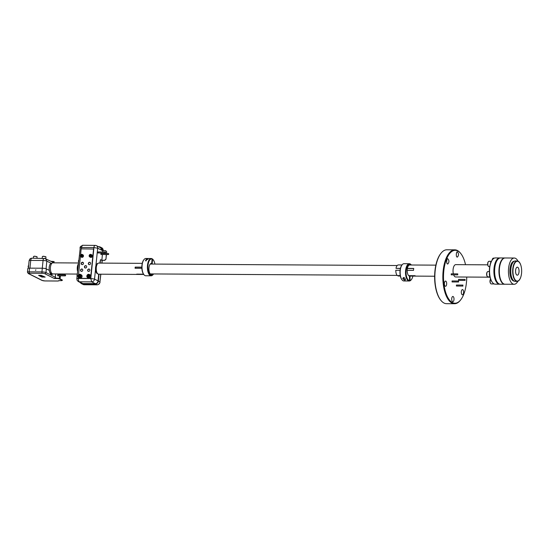 <?xml version="1.0" encoding="UTF-8"?>
<svg xmlns="http://www.w3.org/2000/svg" width="549" height="549" viewBox="0 0 549 549"><rect width="100%" height="100%" fill="white"/><g stroke="black" fill="none" stroke-linecap="round" stroke-linejoin="round"><path stroke-width="0.82" d="M88.54 274.445A1.606 1.414 -63.3 0 0 87.044 276.799A1.606 1.414 -63.3 0 0 89.549 276.813A1.606 1.414 -63.3 0 0 88.54 274.445M88.279 277.053L89.164 276.545L89.274 275.488L88.492 274.967L87.607 275.474L87.497 276.531L88.279 277.053M79.674 274.39A1.606 1.414 -63.3 0 0 78.178 276.744A1.606 1.414 -63.3 0 0 80.682 276.758A1.606 1.414 -63.3 0 0 79.674 274.39M80.298 276.49L80.408 275.433L79.626 274.919L78.74 275.426L78.631 276.483L79.413 276.998L80.298 276.49M28.411 267.665A1.187 0.522 -89.7 0 1 28.445 265.627A1.187 0.522 -89.7 0 1 28.514 265.558M33.551 256.458L34.635 256.163L37.071 256.815A1.805 0.343 -174.2 0 0 34.532 256.314A1.805 0.343 -174.2 0 0 33.551 256.458A1.805 0.343 -174.2 0 0 33.51 256.52L33.338 258.195M56.307 278.144L55.257 277.616M43.597 276.284L41.079 276.271M57.597 275.227L57.81 274.836L65.132 274.884L65.125 275.866L57.803 275.824L57.597 275.227M51.929 263.239L51.434 263.239A5.133 2.258 90.3 0 0 51.139 263.28A5.133 2.258 90.3 0 0 49.321 270.389M49.472 271.069A5.133 2.258 90.3 0 0 51.38 273.505L51.867 273.505M45.56 258.565L46.837 261.125A2.841 0.542 -174.2 0 0 43.069 260.494C43.172 259.066 43.673 258.339 44.565 258.325L54.083 262.841M42.28 268.228L43.069 260.494L30.723 260.425A2.841 0.542 -174.2 0 0 29.118 260.741A2.841 0.542 -174.2 0 0 29.118 260.748L28.356 268.228M29.941 268.152L30.723 260.425C30.97 258.764 31.478 258.044 32.24 258.25M45.793 258.675L45.965 256.939A1.805 0.343 -174.2 0 0 45.938 256.87A1.805 0.343 -174.2 0 0 43.398 256.369A1.805 0.343 -174.2 0 0 42.41 256.513A1.805 0.343 -174.2 0 0 42.369 256.575L42.204 258.243M42.41 256.513L43.501 256.218L45.938 256.87M36.968 258.215L37.099 256.884A1.805 0.343 -174.2 0 0 37.071 256.815M54.042 262.82L54.028 261.496L51.4 261.489M51.441 261.297L54.138 261.571M28.644 265.387A1.379 0.611 90.3 0 0 28.582 265.455A1.379 0.611 90.3 0 0 28.418 267.596M41.148 275.324L45.169 277.101L41.813 277.025L38.581 275.372L41.148 275.324M44.627 276.806L41.854 276.662L39.157 275.31M59.1 280.621L61.749 280.642L62.339 280.024L59.127 278.412L59.093 278.775L57.521 278.515L57.556 278.151L54.893 278.137M62.305 280.388L59.093 278.775M59.127 278.412L57.556 278.151M35.465 270.115L35.898 269.868L35.465 270.115M59.621 278.659L60.246 275.893L59.944 278.823M60.246 275.893A3.04 0.583 5.8 0 1 60.369 276.078L60.081 278.892M28.253 273.512A1.167 1.023 -63.3 0 0 28.672 273.615L42.403 280.505A1.167 1.023 116.7 0 1 41.999 280.409L28.267 273.519L27.45 272.18L27.821 268.495A3.04 0.583 5.8 0 1 29.55 268.152L29.172 271.83L41.937 271.913L42.314 268.228L29.55 268.152M42.314 268.228A3.04 0.583 5.8 0 1 46.349 268.9L45.972 272.579L55.339 277.279L55.675 273.944M52.779 273.924A5.524 2.429 -89.7 0 1 51.702 274.493A5.524 2.429 -89.7 0 1 49.383 270.424L46.349 268.9M52.484 273.876A5.524 2.429 -89.7 0 1 51.531 274.479M54.358 278.398L54.179 278.412A1.167 1.023 -63.3 0 0 55.339 277.279M57.521 278.515L54.344 278.501M42.403 280.505A1.873 0.357 -174.2 0 0 44.888 280.923L57.659 280.999A1.873 0.357 -174.2 0 0 58.688 280.704L58.75 280.621M77.567 271.33A5.545 2.436 -89.7 0 1 77.313 267.342A5.545 2.436 -89.7 0 1 78.315 263.994M77.292 274.068L52.793 273.924A5.545 2.436 -89.7 0 1 50.453 267.185A5.545 2.436 -89.7 0 1 52.855 262.834L78.418 262.985M77.629 270.698A5.133 2.258 -89.7 0 1 77.491 267.432A5.133 2.258 -89.7 0 1 78.246 264.625M100.954 253.514L100.899 254.489L108.228 254.53L108.277 253.556M97.708 273.766A5.133 2.258 -89.7 0 1 95.533 269.305A5.133 2.258 -89.7 0 1 95.883 265.894A5.133 2.258 -89.7 0 1 97.77 263.499M106.273 254.523L105.971 259.21L104.784 260.356L101.84 260.343L102.416 254.496M102.519 253.514L102.574 252.945M102.677 251.964L102.8 250.769A2.841 2.498 -63.3 0 0 102.787 250.056L101.188 249.26L103.143 250.07L102.629 250.317L103.143 250.07A3.04 2.67 -63.3 0 0 101.764 247.798L100.151 246.988A3.04 2.67 -63.3 0 0 99.088 246.734L98.566 246.734M98.497 251.95L97.839 251.977L97.914 252.965L105.099 252.965A0.494 0.494 0 0 0 105.593 252.471A0.494 0.494 0 0 0 105.106 251.977L105.099 252.965M77.093 279.002C76.503 278.631 76.949 278.425 78.432 278.398C78.425 280.436 78.733 281.568 79.365 281.795A2.841 2.498 116.7 0 1 78.239 281.486L77.073 280.23L76.819 278.727L80.394 246.576L82.796 245.273L95.409 245.41C94.648 245.204 94.147 245.925 93.893 247.585L81.568 247.51C79.976 247.592 79.53 247.784 80.229 248.1M95.142 245.341L96.288 245.595A2.841 2.498 116.7 0 1 97.681 248.203L93.893 247.585L93.749 249.02M83.064 245.334C82.453 244.936 81.959 245.664 81.568 247.51L81.43 248.862M95.533 269.305L94.538 279.105L90.757 278.467L91.704 281.87L95.19 283.62M102.807 250.619L105.765 250.721L106.712 251.881L106.376 253.535M105.607 250.639L106.554 251.799M106.712 251.881L106.547 253.535M106.444 254.523L105.971 259.21M105.806 259.128L104.626 260.281L101.833 260.26M98.696 274.184L98.003 281.033A2.663 2.34 116.7 0 1 95.341 283.62L82.576 283.545A2.663 2.34 116.7 0 1 81.108 282.934M89.473 284.341L90.063 284.396L89.501 284.368M101.531 249.26A3.04 2.67 -63.3 0 0 100.151 246.988M80.401 282.577A3.04 2.67 -63.3 0 0 81.478 283.655A3.04 2.67 -63.3 0 0 82.535 283.908L84.155 284.718L96.919 284.794L95.306 283.984L82.535 283.908M95.306 283.984A3.04 2.67 -63.3 0 0 98.34 281.033L99.952 281.843L100.728 274.198M99.033 274.191L98.34 281.033M101.977 263.115L102.231 260.59L100.508 259.67L100.158 263.101M100.508 259.67L99.822 263.101M99.348 247.125A2.663 2.34 116.7 0 1 101.188 249.26M77.203 274.891A1.379 0.611 90.3 0 0 77.086 276.072M77.052 276.373A1.187 0.522 -89.7 0 1 77.217 274.761M78.672 260.432A1.379 0.611 90.3 0 0 78.555 261.612M78.521 261.914A1.187 0.522 -89.7 0 1 78.685 260.301M143.865 259.766A8.242 3.623 -89.7 0 0 143.728 259.924A8.242 3.623 -89.7 0 0 141.841 267.102A8.242 3.623 -89.7 0 0 143.646 274.301A8.242 3.623 -89.7 0 0 143.776 274.466L98.628 274.184A5.545 2.436 -89.7 0 1 96.226 268.626A5.545 2.436 -89.7 0 1 98.696 263.095L142.26 263.348M151.057 263.685L151.593 263.692L151.057 263.685M143.55 274.171L136.694 274.129A5.545 2.436 90.3 0 0 137.202 274.383L143.742 274.425M135.335 268.262A4.955 2.175 -89.7 0 1 135.445 267.233L135.191 267.109A5.545 2.436 90.3 0 0 135.075 268.262L141.868 268.303M135.191 267.109L141.841 267.143M151.085 263.451L151.03 264.021A4.955 2.175 90.3 0 0 150.824 263.994A4.955 2.175 90.3 0 0 150.049 264.316M151.84 273.937A5.545 2.436 -89.7 0 1 151.044 274.459M151.558 264.062L151.593 263.692A5.545 2.436 -89.7 0 1 151.97 264.062M150.618 264.014L151.03 264.021M135.445 267.233L141.841 267.274M151.133 263.438L151.654 263.438A5.545 2.436 90.3 0 0 151.394 263.403A5.545 2.436 90.3 0 0 148.923 268.941A5.545 2.436 90.3 0 0 151.325 274.5A5.545 2.436 90.3 0 0 152.409 273.937M152.54 264.069A5.545 2.436 90.3 0 0 152.162 263.692L151.593 263.692M147.818 258.936L145.471 260.796L146.679 258.984A1.359 1.194 116.7 0 1 147.907 258.991M151.236 258.524L145.869 258.49A8.64 3.795 90.3 0 0 144.003 259.581A8.64 3.795 90.3 0 0 142.019 267.102A8.64 3.795 90.3 0 0 143.913 274.644A8.64 3.795 90.3 0 0 145.766 275.763L151.133 275.797A8.64 3.795 -89.7 0 1 147.393 267.137A8.64 3.795 -89.7 0 1 151.236 258.524A8.64 3.795 -89.7 0 1 151.792 258.613L152.107 259.004A8.242 3.623 90.3 0 0 147.969 268.653A8.242 3.623 90.3 0 0 153.274 274.356A8.242 3.623 90.3 0 0 153.569 273.944M151.991 258.867L152.293 258.874A8.64 3.795 -89.7 0 1 153.089 259.636A8.64 3.795 -89.7 0 1 153.226 259.821M153.137 274.521A8.64 3.795 -89.7 0 1 152.999 274.699A8.64 3.795 -89.7 0 1 151.133 275.797M154.921 264.083A8.242 3.623 90.3 0 0 153.356 259.986A8.242 3.623 90.3 0 0 152.608 259.258L152.162 263.692M152.608 259.258L152.293 258.874M151.654 263.438L152.107 259.004M146.096 260.885A1.359 1.194 116.7 0 1 146.679 258.984M147.99 259.403A1.167 1.023 -63.3 0 0 146.665 259.107A1.167 1.023 -63.3 0 0 146.247 260.857M88.314 271.371A1.235 1.084 116.7 0 1 89.412 269.175M81.218 271.33A1.235 1.084 116.7 0 1 82.316 269.134M88.993 264.625A1.235 1.084 116.7 0 1 90.098 262.429M78.287 277.204L78.383 278.46L90.791 278.535L93.79 249.04L81.17 248.862L80.545 254.962M81.904 264.577A1.235 1.084 116.7 0 1 83.002 262.388M85.109 267.974A1.235 1.084 116.7 0 1 86.207 265.785M89.782 256.953L90.461 257.289A1.379 1.215 -63.3 0 0 91.704 254.818L91.024 254.482A1.379 1.215 116.7 0 1 89.782 256.953A1.379 1.215 116.7 0 1 91.024 254.482M78.171 278.357L90.585 278.432L90.702 277.286A1.805 1.585 116.7 0 1 88.513 278.11L87.655 277.677A1.805 1.585 116.7 0 1 89.274 274.445A1.805 1.585 116.7 0 1 87.655 277.677M89.274 274.445L90.132 274.877A1.805 1.585 116.7 0 1 90.86 275.722L93.577 248.93M80.408 256.356L78.534 274.795M89.864 270.225A1.235 1.084 -63.3 0 0 87.785 269.737A1.235 1.084 -63.3 0 0 88.204 271.323A1.235 1.084 -63.3 0 0 89.864 270.225M86.66 266.835A1.235 1.084 -63.3 0 0 84.58 266.34A1.235 1.084 -63.3 0 0 84.999 267.926A1.235 1.084 -63.3 0 0 86.66 266.835M82.769 270.183A1.235 1.084 -63.3 0 0 80.696 269.689A1.235 1.084 -63.3 0 0 81.108 271.281A1.235 1.084 -63.3 0 0 82.769 270.183M83.455 263.438A1.235 1.084 -63.3 0 0 81.382 262.944A1.235 1.084 -63.3 0 0 81.794 264.536A1.235 1.084 -63.3 0 0 83.455 263.438M90.551 263.479A1.235 1.084 -63.3 0 0 88.471 262.985A1.235 1.084 -63.3 0 0 88.89 264.577A1.235 1.084 -63.3 0 0 90.551 263.479M80.916 256.898L81.595 257.234A1.379 1.215 -63.3 0 0 82.837 254.77L82.158 254.427A1.379 1.215 116.7 0 1 80.916 256.898A1.379 1.215 116.7 0 1 82.158 254.427M80.408 274.39L81.266 274.823A1.805 1.585 116.7 0 1 79.646 278.055L78.788 277.622A1.805 1.585 116.7 0 1 80.408 274.39A1.805 1.585 116.7 0 1 78.788 277.622M90.86 275.722A1.805 1.585 116.7 0 1 90.702 277.286M90.647 256.417L91.127 255.669L90.805 254.914L90.002 254.914L89.528 255.662L89.851 256.417L90.647 256.417M90.201 256.829A1.187 1.036 -63.3 0 0 91.299 255.1A1.187 1.036 -63.3 0 0 89.46 255.086A1.187 1.036 -63.3 0 0 90.201 256.829M81.787 256.369L82.261 255.621L81.938 254.866L81.135 254.86L80.662 255.608L80.984 256.362L81.787 256.369M81.334 256.774A1.187 1.036 -63.3 0 0 82.432 255.045A1.187 1.036 -63.3 0 0 80.593 255.038A1.187 1.036 -63.3 0 0 81.334 256.774M83.4 262.909L82.35 262.381M81.293 256.362L81.526 255.052L81.135 254.86M81.526 255.052L82.021 255.059M81.053 255.807L80.662 255.608M79.488 276.957L79.317 275.715L78.74 275.426M79.317 275.715L80.127 275.248M79.207 276.771L78.631 276.483M90.16 256.417L90.393 255.107L90.002 254.914M90.393 255.107L90.887 255.113M89.919 255.855L89.528 255.662M88.355 277.012L88.176 275.763L87.607 275.474M88.176 275.763L88.993 275.303M88.073 276.82L87.497 276.531M440.765 300.2L440.428 299.768A26.455 11.625 -89.7 0 1 434.63 276.662A26.455 11.625 -89.7 0 1 440.703 253.631L441.046 253.206A26.949 11.845 90.3 0 0 434.856 276.669A26.949 11.845 90.3 0 0 440.765 300.2A26.949 11.845 90.3 0 0 446.536 303.679L454.517 303.727A26.949 11.845 -89.7 0 1 442.837 276.717A26.949 11.845 -89.7 0 1 454.84 249.836A26.949 11.845 -89.7 0 1 460.611 253.322L460.947 253.755A26.455 11.625 90.3 0 0 443.496 276.717A26.455 11.625 90.3 0 0 460.673 299.891A26.455 11.625 90.3 0 0 466.451 282.474A26.455 11.625 90.3 0 0 466.746 277.046M460.673 299.891L460.337 300.317A26.949 11.845 -89.7 0 1 454.517 303.727M454.84 249.836L446.859 249.788A26.949 11.845 90.3 0 0 441.046 253.206M465.525 264.7A26.455 11.625 90.3 0 0 460.947 253.755M451.738 298.512A2.615 1.153 -89.7 0 1 452.877 296.46A2.615 1.153 -89.7 0 1 454.009 299.081A2.615 1.153 -89.7 0 1 452.843 301.689A2.615 1.153 -89.7 0 1 451.738 298.512M457.125 257.056L457.365 257.117C458.882 255.36 458.895 253.611 457.399 251.888C456.253 251.003 455.8 257.152 457.125 257.056M461.332 291.615A2.615 1.153 -89.7 0 1 462.471 289.563A2.615 1.153 -89.7 0 1 463.603 292.185A2.615 1.153 -89.7 0 1 462.436 294.792A2.615 1.153 -89.7 0 1 461.332 291.615M447.531 263.952L447.771 264.014C449.288 262.25 449.302 260.507 447.806 258.778C446.653 257.893 446.207 264.042 447.531 263.952M444.409 283.119A2.615 1.153 -89.7 0 1 445.541 281.067A2.615 1.153 -89.7 0 1 446.673 283.689A2.615 1.153 -89.7 0 1 445.514 286.297A2.615 1.153 -89.7 0 1 444.409 283.119M457.722 274.857L457.77 273.882L457.722 274.857M465.058 280.409L465.106 279.427L465.058 280.409M462.766 285.473L462.972 286.077L462.766 285.473M458.415 281.39L458.628 281.987L458.415 281.39M457.77 273.882L451.216 273.841L451.209 274.829L457.763 274.871M465.106 279.427L458.552 279.393L458.545 280.381L465.099 280.415M462.972 286.077L456.418 286.036L456.418 285.048L462.979 285.089M458.628 280.999L452.074 280.964L452.067 281.946L458.628 281.987M487.725 264.831L455.766 264.639A6.169 2.711 90.3 0 0 453.09 269.484A6.169 2.711 90.3 0 0 453.357 273.855M453.659 274.843A6.169 2.711 90.3 0 0 455.691 276.977L490.031 277.183M517.844 281.253A13.128 5.771 -89.7 0 1 514.125 284.286L504.991 284.231A13.128 5.771 -89.7 0 1 499.453 268.283A13.128 5.771 -89.7 0 1 505.149 257.975L514.283 258.03A13.128 5.771 -89.7 0 1 517.968 261.111M515.593 270.314A4.008 1.764 -89.7 0 1 517.33 267.171A4.008 1.764 -89.7 0 1 519.066 271.185A4.008 1.764 -89.7 0 1 517.282 275.186A4.008 1.764 -89.7 0 1 515.593 270.314M521.55 273.306A9.909 4.358 90.3 0 0 521.028 265.942A9.909 4.358 90.3 0 0 514.509 263.644A9.909 4.358 90.3 0 0 514.42 278.672A9.909 4.358 90.3 0 0 520.967 276.456A9.909 4.358 90.3 0 0 521.55 273.306M520.946 276.538A10.218 4.488 -89.7 0 1 520.919 276.621A10.218 4.488 -89.7 0 1 517.089 281.39A10.218 4.488 -89.7 0 1 512.773 268.983A10.218 4.488 -89.7 0 1 517.206 260.96A10.218 4.488 -89.7 0 1 520.987 265.778A10.218 4.488 -89.7 0 1 521.008 265.86M517.206 260.96L515.312 260.947A10.218 4.488 90.3 0 0 511.476 265.723A10.218 4.488 90.3 0 0 510.872 268.969A10.218 4.488 90.3 0 0 511.407 276.566A10.218 4.488 90.3 0 0 515.188 281.383L517.089 281.39M511.387 276.483A9.909 4.358 -89.7 0 1 511.366 276.401A9.909 4.358 -89.7 0 1 510.844 269.031A9.909 4.358 -89.7 0 1 511.428 265.881A9.909 4.358 -89.7 0 1 511.455 265.805M514.097 281.067A9.909 4.358 -89.7 0 1 509.959 269.031A9.909 4.358 -89.7 0 1 514.214 261.249M514.125 284.286A13.128 5.771 -89.7 0 1 508.58 268.337A13.128 5.771 -89.7 0 1 514.283 258.03M504.792 257.975L500.448 257.948A13.128 5.771 90.3 0 0 497.62 259.608A13.128 5.771 90.3 0 0 494.752 268.255A13.128 5.771 90.3 0 0 497.483 282.509A13.128 5.771 90.3 0 0 500.297 284.204L504.641 284.231A13.128 5.771 -89.7 0 1 499.096 268.283A13.128 5.771 -89.7 0 1 504.792 257.975A13.128 5.771 -89.7 0 1 504.97 257.982M497.346 282.33A12.73 5.6 -89.7 0 1 497.216 282.159A12.73 5.6 -89.7 0 1 494.567 268.337A12.73 5.6 -89.7 0 1 497.346 259.952A12.73 5.6 -89.7 0 1 497.483 259.787M499.94 284.176A13.128 5.771 -89.7 0 1 499.583 284.197A13.128 5.771 -89.7 0 1 494.038 268.248A13.128 5.771 -89.7 0 1 499.741 257.948A13.128 5.771 -89.7 0 1 500.098 257.968M499.741 257.948L495.397 257.92A13.128 5.771 90.3 0 0 492.563 259.581A13.128 5.771 90.3 0 0 489.55 271.014A13.128 5.771 90.3 0 0 492.426 282.481A13.128 5.771 90.3 0 0 495.239 284.176L499.583 284.197M492.295 282.303A12.73 5.6 -89.7 0 1 492.158 282.131A12.73 5.6 -89.7 0 1 489.509 268.31A12.73 5.6 -89.7 0 1 492.295 259.924A12.73 5.6 -89.7 0 1 492.426 259.759M487.265 272.023A2.347 1.029 90.3 0 0 487.155 272.139A2.347 1.029 90.3 0 0 486.613 274.184A2.347 1.029 90.3 0 0 487.135 276.236A2.347 1.029 90.3 0 0 487.238 276.36M489.372 271.542L487.951 271.529A2.663 1.173 90.3 0 0 487.375 271.865A2.663 1.173 90.3 0 0 486.764 274.191A2.663 1.173 90.3 0 0 487.347 276.518A2.663 1.173 90.3 0 0 487.917 276.861L489.962 276.874M489.447 273.361A2.663 1.173 90.3 0 0 489.852 276.36M492.714 258.62A2.347 1.029 90.3 0 0 492.604 258.737A2.347 1.029 90.3 0 0 492.103 260.171M494.347 258.133L493.393 258.126A2.663 1.173 90.3 0 0 492.824 258.462A2.663 1.173 90.3 0 0 492.275 259.952M488.301 261.784A2.347 1.029 90.3 0 0 488.198 261.907A2.347 1.029 90.3 0 0 487.656 263.952A2.347 1.029 90.3 0 0 488.171 266.004A2.347 1.029 90.3 0 0 488.281 266.121M491.403 261.31L488.987 261.297A2.663 1.173 90.3 0 0 488.411 261.633A2.663 1.173 90.3 0 0 487.8 263.952A2.663 1.173 90.3 0 0 488.384 266.279A2.663 1.173 90.3 0 0 488.953 266.622L489.735 266.629M491.376 261.365A2.663 1.173 90.3 0 0 490.435 263.685M490.525 279.215L490.6 279.118A2.347 1.029 90.3 0 0 490.525 279.215A2.347 1.029 90.3 0 0 489.983 281.26A2.347 1.029 90.3 0 0 490.497 283.311A2.347 1.029 90.3 0 0 490.607 283.428M490.607 279.139A2.663 1.173 90.3 0 0 490.71 283.586A2.663 1.173 90.3 0 0 491.286 283.929L493.908 283.95A2.663 1.173 90.3 0 0 494.107 283.908M493.119 283.236A2.663 1.173 90.3 0 0 493.908 283.95M404.208 277.657A1.173 1.057 -95.9 0 0 404.387 279.866L404.38 279.503L404.936 279.873A1.173 1.057 -95.9 0 0 405.485 279.468M404.936 279.873L405.368 279.901A1.359 1.222 84.1 0 1 405.025 280.059M404.997 279.997L404.476 280.052A1.359 1.222 84.1 0 1 404.043 277.588M404.119 279.894L402.733 278.453L403.584 277.485L405.004 278.343L405.368 279.901M405.135 280.045L404.586 280.038L405.135 280.045M409.183 280.999A8.64 3.795 -89.7 0 1 405.519 272.256A8.64 3.795 -89.7 0 1 409.362 263.733A8.64 3.795 -89.7 0 1 411.215 264.844A8.64 3.795 -89.7 0 1 411.331 264.995A8.242 3.623 90.3 0 0 406.164 270.369A8.242 3.623 90.3 0 0 409.533 280.608L409.183 280.999L403.81 280.971A8.64 3.795 90.3 0 1 402.04 279.86A8.64 3.795 90.3 0 1 400.146 272.311A8.64 3.795 90.3 0 1 402.129 264.79A8.64 3.795 90.3 0 1 403.989 263.698L409.362 263.733M411.263 279.729A8.64 3.795 -89.7 0 1 411.126 279.908A8.64 3.795 -89.7 0 1 409.705 280.951L410.048 280.553A8.242 3.623 90.3 0 0 411.4 279.565A8.242 3.623 90.3 0 0 412.882 276.099M409.231 280.944L409.705 280.951M401.902 279.674A8.242 3.623 -89.7 0 1 401.772 279.51A8.242 3.623 -89.7 0 1 399.96 272.311A8.242 3.623 -89.7 0 1 401.854 265.133A8.242 3.623 -89.7 0 1 401.992 264.975L398.354 264.927C397.202 265.064 396.412 266.196 396.001 268.331L400.399 268.475M407.379 268.523L413.706 268.557M410.048 280.553L409.986 276.085M408.676 275.653L415.01 275.694A5.545 2.436 90.3 0 0 415.854 276.12L409.465 276.078L409.533 280.608M400.331 276.023L398.121 276.01A5.545 2.436 90.3 0 0 398.203 276.017A5.545 2.436 90.3 0 0 398.293 276.01M398.121 276.01L398.162 275.591M400.084 270.286L395.802 270.259C395.767 272.579 396.254 274.356 397.277 275.584L400.242 275.605M407.399 268.399L413.733 268.434A5.545 2.436 90.3 0 0 413.596 269.381A5.545 2.436 90.3 0 0 413.534 270.362L407.207 270.328M396.001 268.331L400.434 268.358M398.354 264.927L402.012 264.941M434.636 276.229L409.465 276.078A5.545 2.436 -89.7 0 1 407.241 271.556A5.545 2.436 -89.7 0 1 408.641 265.496A5.545 2.436 -89.7 0 1 409.671 264.989A5.545 2.436 -89.7 0 1 409.76 264.995L416.087 265.03M65.345 275.481L65.125 275.866A0.494 0.494 0 0 0 65.626 275.378A0.494 0.494 0 0 0 65.132 274.884M51.139 263.28L46.837 261.125L46.061 268.777M59.779 273.965L59.69 274.85M59.587 275.838L59.313 278.508M42.602 277.156L42.637 276.792M41.813 277.025L41.854 276.662M27.45 272.18A3.04 0.583 5.8 0 1 29.172 271.83A1.167 0.515 -89.7 0 0 29.557 273.224A1.873 0.357 -174.2 0 0 28.672 273.615M41.937 271.913A3.04 0.583 5.8 0 1 45.972 272.579A1.167 1.023 -63.3 0 1 44.812 273.711A1.873 0.357 -174.2 0 0 42.321 273.299A1.167 0.515 -89.7 0 1 41.937 271.913M54.179 278.412L44.812 273.711M42.321 273.299L29.557 273.224M102.8 250.769L97.681 248.203L95.883 265.894M82.851 283.545L79.365 281.795L91.704 281.87C93.268 281.712 94.215 280.793 94.538 279.105L98.017 280.855M84.368 284.718A1.167 0.515 -89.7 0 1 84.258 284.746L83.091 284.464A3.04 2.67 -63.3 0 0 84.155 284.718A1.167 0.515 -89.7 0 0 84.258 284.746L97.029 284.821A1.167 0.515 -89.7 0 1 96.919 284.794A3.04 2.67 -63.3 0 0 99.952 281.843L100.851 274.198M101.853 263.108L102.121 260.48M97.159 284.787A1.167 0.515 -89.7 0 1 97.036 284.821C98.731 284.656 99.746 283.703 100.062 281.953M105.147 251.984L98.456 251.936L98.449 252.924M60.081 273.972L59.992 274.85M59.889 275.838L59.601 278.652M29.118 260.741L29.646 259.354C30.161 258.627 30.936 258.236 31.972 258.181L45.56 258.558M35.87 269.854L35.603 270.382L35.87 269.854M59.512 280.628L57.769 281.026L44.997 280.951L41.999 280.409M78.37 281.555L82.275 283.517M96.398 245.643L100.522 247.716M83.091 284.464L81.478 283.655M103.253 250.172L101.764 247.798M108.228 254.53A0.494 0.494 0 0 0 108.723 254.043A0.494 0.494 0 0 0 108.228 253.549L100.906 253.501M143.646 274.301L143.913 274.644M143.728 259.924L144.003 259.581M153.356 259.986L153.089 259.636M153.274 274.356L152.999 274.699M397.153 265.524L150.474 264.055M397.099 275.399L150.556 273.924M497.216 282.159L497.483 282.509M497.346 259.952L497.62 259.608M492.158 282.131L492.426 282.481M492.295 259.924L492.563 259.581M411.4 279.565L411.126 279.908M401.772 279.51L402.04 279.86M401.854 265.133L402.129 264.79M435.858 265.146L409.671 264.989M400.331 276.03L398.203 276.017"/></g></svg>
